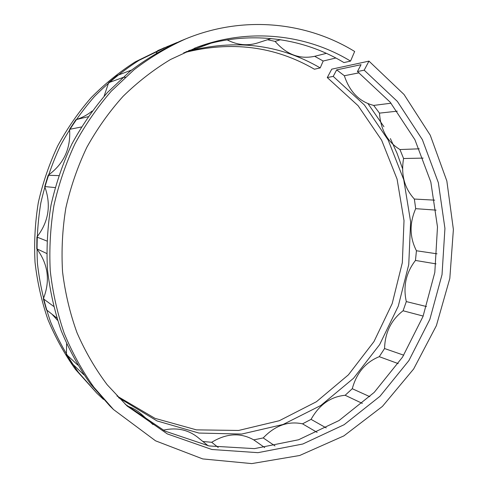 <?xml version="1.0" encoding="UTF-8"?>
<svg xmlns="http://www.w3.org/2000/svg" width="488" height="488" viewBox="0 0 488 488"><rect width="100%" height="100%" fill="white"/><g stroke="black" fill="none" stroke-linecap="round" stroke-linejoin="round"><path stroke-width="0.73" d="M177.089 42.493L157.661 50.63L173.106 44.286M131.498 70.077L117.224 75.463L108.647 82.679L122.494 77.683M156.416 52.991L157.661 50.63M88.078 116.73L75.939 119.639C81.947 117.822 87.34 114.961 92.128 111.063M104.09 96.234L108.647 82.679M75.939 119.639L69.589 129.338L81.38 126.99M58.755 175.613L48.147 175.265C63.733 163.968 70.882 148.657 69.589 129.338M48.147 175.265L44.719 186.562L55.126 187.569M46.854 241.017L36.911 237.034C48.757 221.625 51.362 204.801 44.719 186.562M36.911 237.034L36.777 248.801L46.695 253.473M53.564 306.324L43.34 298.772C50.404 280.832 48.214 264.173 36.777 248.801M43.34 298.772L46.464 309.843L56.834 318.017M77.732 365.042L66.405 354.459L66.618 343.79M57.566 320.335L51.996 314.205M66.405 354.459L72.37 363.798L83.966 374.845M362.139 62.617L331.748 69.162L327.277 77.568L333.219 76.378L336.671 69.876L361.047 64.691L357.442 71.529L364.188 70.18L368.965 61.11L362.139 62.617M359.186 72.816L344.351 75.738L336.671 69.876M344.351 75.738C349.695 91.921 359.473 101.815 373.686 105.414L391.047 103.212M397.281 111.166L379.475 113.131L373.686 105.414M379.475 113.131C380.67 129.832 387.496 141.965 399.953 149.542L419.253 148.816M423.133 158.112L403.582 158.508L399.953 149.542M403.582 158.508C400.813 174.637 404.406 188.154 414.355 199.049L434.674 200.147M436.107 210.133L415.691 208.669L414.355 199.049M415.691 208.669C409.328 223.266 409.578 237.296 416.441 250.759L437.028 253.815M436.028 263.868L415.459 260.446L416.441 250.759M415.459 260.446C406.016 272.676 402.966 286.389 406.309 301.584L426.518 306.549M423.157 316.071L403.094 310.771L406.309 301.584M403.094 310.771C391.187 319.933 385.008 332.517 384.562 348.536L403.759 355.197M398.208 363.609L379.267 356.673L384.562 348.536M379.267 356.673C365.634 362.169 356.636 372.856 352.269 388.722L369.812 396.671M362.322 403.399L345.162 395.274L352.269 388.722M345.162 395.274C330.657 396.665 319.292 404.692 311.07 419.363L326.228 427.921M317.139 432.399L302.523 423.834L311.07 419.363M302.523 423.834C288.109 420.845 275.006 425.542 263.221 437.925L275.006 445.934M264.728 447.587L253.736 439.877L263.221 437.925M253.736 439.877C240.499 432.459 226.481 433.259 211.701 442.28L218.221 447.459M202.88 441.5L211.701 442.28M208.12 445.764L197.53 437.156C187.807 429.562 176.357 427.244 163.193 430.196M153.031 424.603L141.374 414.16C137.299 410.524 132.608 407.828 127.289 406.065M122.811 77.458L125.361 77.208M188.569 50.63L196.115 48.666L210.901 43.218M227.146 39.888C237.308 45.079 247.465 46.098 257.609 42.95L271.151 38.546M280.49 39.705L275.122 41.395L267.528 39.723M275.122 41.395C286.474 54.528 299.656 59.499 314.662 56.309L326.356 53.351L314.662 56.309M335.829 58.011L323.178 61.024L314.693 56.303M183.744 52.771C231.092 40.65 274.646 46.134 314.4 69.217L320.213 67.911L323.178 61.024M194.553 48.19C246.007 29.792 301.139 36.722 343.936 62.58L350.549 61.098L354.654 51.484C306.629 21.93 243.439 15.03 185.69 38.906C167.604 47.037 150.383 57.322 134.029 69.766L111.313 91.14C97.441 107.147 85.333 124.69 74.993 143.759C65.795 163.529 58.767 184.141 53.912 205.594C50.362 227.298 49.148 249.039 50.258 270.816C52.686 292.373 57.328 313.174 64.178 333.219C72.212 352.617 82.094 370.599 93.83 387.155L113.527 409.542L155.556 440.823L202.734 458.921L251.771 463.6L299.675 455.493L343.912 435.869L382.433 406.394L413.653 368.977L436.394 325.63L449.814 278.422L453.389 229.488L446.849 181.005L430.264 135.231L404.021 94.477L368.965 61.11M185.69 38.906L180.981 40.84C163.132 48.867 146.144 59.011 130.009 71.278L107.604 92.336C93.928 108.104 81.996 125.379 71.803 144.155C62.738 163.62 55.815 183.915 51.039 205.033C47.543 226.401 46.348 247.806 47.452 269.254C49.849 290.482 54.43 310.972 61.195 330.718C69.113 349.835 78.867 367.562 90.445 383.891L109.892 405.979L113.527 409.542M350.549 61.098C306.635 34.416 249.771 27.554 196.981 47.269L170.538 59.487C153.543 69.723 137.701 82.027 123.019 96.392C109.178 111.825 97.094 128.832 86.779 147.419C77.616 166.725 70.638 186.892 65.856 207.919C62.403 229.201 61.299 250.515 62.555 271.846C65.148 292.946 69.961 313.247 77.006 332.743C85.229 351.567 95.294 368.916 107.207 384.776L127.136 406.022L167.28 433.899L211.89 449.503L257.969 452.669L302.81 444.013L344.101 424.712L379.951 396.311L408.901 360.571L429.855 319.359L442.03 274.64L444.934 228.402L438.352 182.701L422.364 139.647L397.366 101.419L364.188 70.18M125.233 404.259L165.023 431.111L209.065 445.953L254.449 448.631L298.534 439.773L339.069 420.522L374.217 392.389L402.551 357.094L423.005 316.48L434.808 272.444L437.486 226.957L430.831 182.036L414.928 139.739L390.199 102.193L357.442 71.529M167.964 46.244L139.129 60.286C123.086 70.528 108.177 82.631 94.397 96.593C81.423 111.502 70.107 127.832 60.457 145.57C51.874 163.95 45.323 183.104 40.809 203.038C37.515 223.217 36.399 243.427 37.46 263.685C39.754 283.748 44.115 303.127 50.551 321.818C58.084 339.929 67.362 356.74 78.391 372.252L96.911 393.267L103.474 399.391M164.181 47.751L135.341 61.811C119.505 71.925 104.786 83.863 91.183 97.624C78.379 112.332 67.216 128.429 57.694 145.912C49.233 164.029 42.773 182.909 38.32 202.557C35.081 222.443 33.983 242.365 35.032 262.331C37.295 282.113 41.608 301.218 47.958 319.652C55.4 337.519 64.569 354.105 75.457 369.416L96.911 393.267M402.557 168.622L397.067 153.348L390.388 138.574M383.934 126.715L368.031 103.682M116.931 395.957L155.007 418.356L196.42 429.861L238.614 430.453L279.276 420.729L316.413 401.74L348.408 374.839L373.979 341.576L392.181 303.609L402.332 262.678L404.015 220.558L397.073 179.102L381.628 140.178L358.1 105.701L327.277 77.568M320.213 67.911C279.337 44.085 234.551 38.717 185.867 51.807M118.541 397.647L156.971 420.906L198.915 433.057L241.743 434.052L283.083 424.487L320.89 405.443L353.513 378.298L379.634 344.632L398.275 306.141L408.749 264.594L410.628 221.814L403.741 179.669L388.198 140.087L364.42 105.005L333.219 76.378"/></g></svg>
